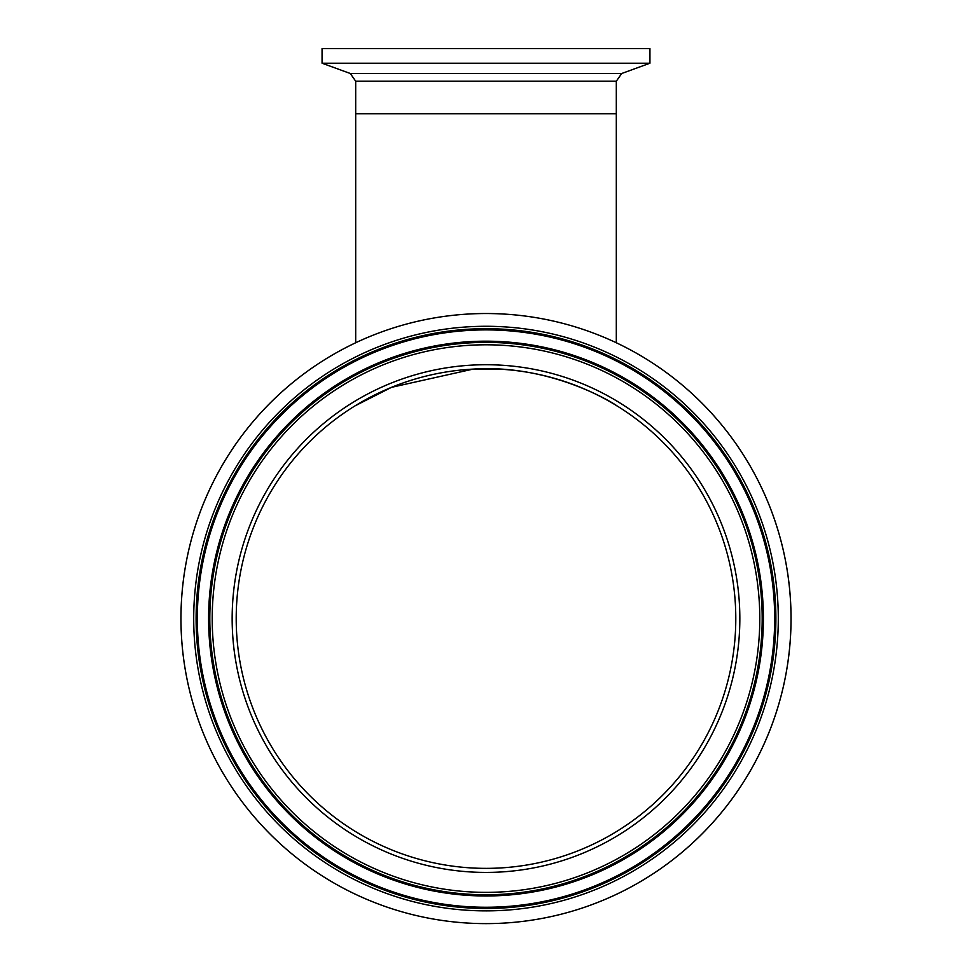 <?xml version="1.0" encoding="UTF-8"?>
<svg xmlns="http://www.w3.org/2000/svg" width="972" height="972" viewBox="0 0 972 972"><rect width="100%" height="100%" fill="white"/><g stroke="black" fill="none" stroke-linecap="round" stroke-linejoin="round"><path stroke-width="1.46" d="M473.036 369.117C549.569 363.953 612.263 402.214 617.001 405.883C624.085 411.144 573.772 372.871 499.316 369.141L473.036 369.117L391.534 387.33L355.084 405.834M616.309 81.211L355.691 81.211L355.691 113.76L616.309 113.76L616.309 342.764A305.05 305.05 0 0 1 474.372 923.4A305.05 305.05 0 0 1 355.691 342.764L355.691 113.76L616.309 113.76L616.309 81.211L621.716 73.495L649.94 63.216L649.94 48.6L322.06 48.6L322.06 63.216L649.94 63.216M268.369 495.963A249.792 249.792 0 0 0 363.382 836.199A249.792 249.792 0 0 0 703.631 741.186A249.792 249.792 0 0 0 608.618 400.95A249.792 249.792 0 0 0 268.369 495.963A249.792 249.792 0 0 1 608.618 400.95A249.792 249.792 0 0 1 703.631 741.186M220.231 468.832A305.05 305.05 0 0 0 336.263 884.338A305.05 305.05 0 0 0 751.769 768.317A305.05 305.05 0 0 0 635.737 352.812A305.05 305.05 0 0 0 220.231 468.832M355.691 81.211L350.285 73.495L621.716 73.495M231.348 475.101A292.293 292.293 0 0 0 342.521 873.233A292.293 292.293 0 0 0 740.652 762.06A292.293 292.293 0 0 0 629.479 363.917A292.293 292.293 0 0 0 231.348 475.101M233.438 476.28A289.887 289.887 0 0 0 343.699 871.131A289.887 289.887 0 0 0 738.562 760.869A289.887 289.887 0 0 0 628.301 366.019A289.887 289.887 0 0 0 233.438 476.28M737.505 760.286A288.684 288.684 0 0 0 627.705 367.064A288.684 288.684 0 0 0 234.495 476.875A288.684 288.684 0 0 0 344.295 870.086A288.684 288.684 0 0 0 737.505 760.286M727.676 754.746A277.397 277.397 0 0 0 622.165 376.905A277.397 277.397 0 0 0 244.324 482.404A277.397 277.397 0 0 0 349.835 860.256A277.397 277.397 0 0 0 727.676 754.746M245.369 482.999A276.194 276.194 0 0 0 350.43 859.199A276.194 276.194 0 0 0 726.631 754.151A276.194 276.194 0 0 0 621.57 377.95A276.194 276.194 0 0 0 245.369 482.999M247.471 484.178A273.776 273.776 0 0 0 351.609 857.097A273.776 273.776 0 0 0 724.529 752.972A273.776 273.776 0 0 0 620.391 380.052A273.776 273.776 0 0 0 247.471 484.178M264.846 493.97A253.85 253.85 0 0 0 361.39 839.735A253.85 253.85 0 0 0 707.154 743.179A253.85 253.85 0 0 0 610.61 397.414A253.85 253.85 0 0 0 264.846 493.97M350.285 73.495L322.06 63.216"/></g></svg>
